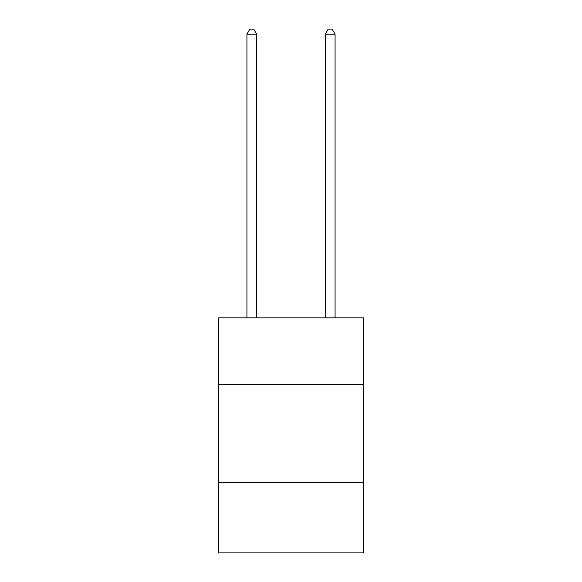 <?xml version="1.0" encoding="UTF-8"?>
<svg xmlns="http://www.w3.org/2000/svg" width="582" height="582" viewBox="0 0 582 582"><rect width="100%" height="100%" fill="white"/><g stroke="black" fill="none" stroke-linecap="round" stroke-linejoin="round"><path stroke-width="0.87" d="M363.481 384.44L363.481 317.837L218.519 317.837L218.519 384.44L363.481 384.44L363.481 552.9L218.519 552.9L218.519 384.44M363.481 482.383L218.519 482.383M256.72 317.837L256.72 34.193L246.928 34.193L246.928 317.837M246.928 34.193L249.867 29.1L253.781 29.1L256.72 34.193M335.072 317.837L335.072 34.193L325.28 34.193L325.28 317.837M325.28 34.193L328.219 29.1L332.133 29.1L335.072 34.193"/></g></svg>
